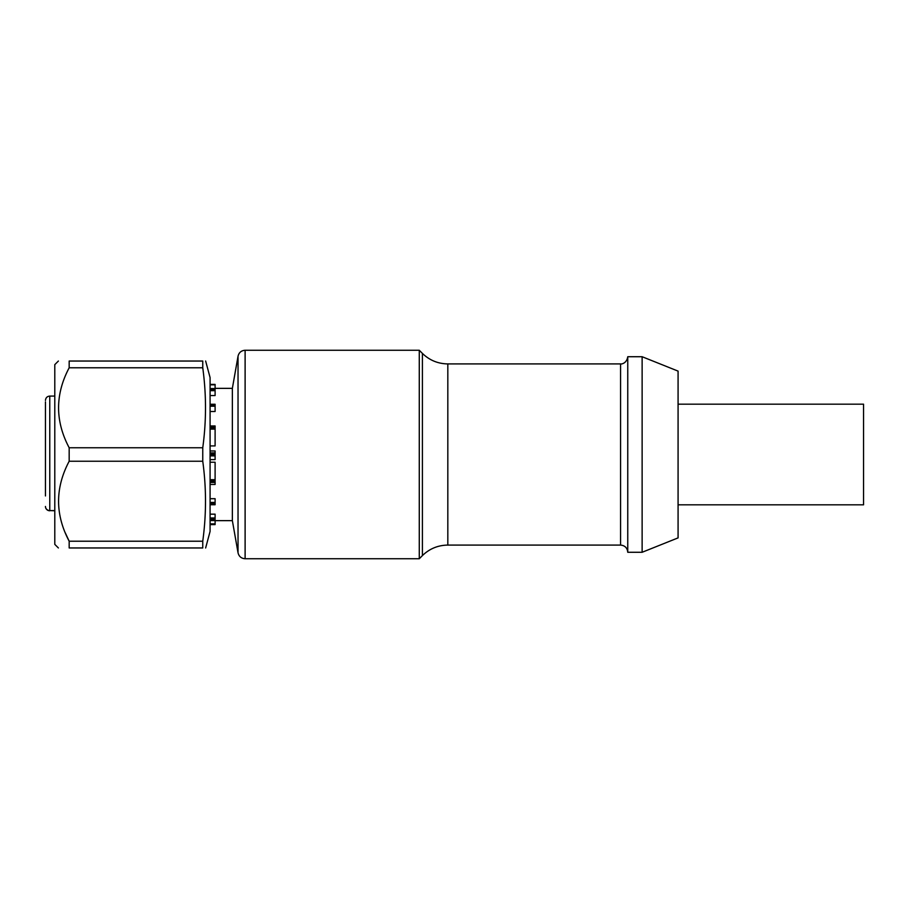 <?xml version="1.0" encoding="UTF-8"?>
<svg xmlns="http://www.w3.org/2000/svg" width="909" height="909" viewBox="0 0 909 909"><rect width="100%" height="100%" fill="white"/><g stroke="black" fill="none" stroke-linecap="round" stroke-linejoin="round"><path stroke-width="1.36" d="M58.392 547.957L54.79 544.366L54.79 364.634L58.392 361.043M69.175 547.957C55.085 547.957 55.085 547.957 69.175 547.957L202.752 547.957L202.752 541.219L69.175 541.219L69.175 547.957M65.289 532.856L69.175 541.219C55.051 514.574 55.051 487.917 69.175 461.238L202.752 461.238L202.752 447.762L69.175 447.762L69.175 461.238M69.175 447.762C55.051 421.128 55.051 394.461 69.175 367.781L202.752 367.781L202.752 361.043C206.4 361.043 206.4 361.043 202.752 361.043L69.175 361.043L69.175 367.781M69.175 361.043C55.085 361.043 55.085 361.043 69.175 361.043M205.639 361.009L210.081 377.576L210.081 531.424L205.639 547.991M202.752 367.781C206.411 394.438 206.411 421.106 202.752 447.762M202.752 461.238C206.411 487.894 206.411 514.562 202.752 541.219M215.103 520.641L232.363 520.641L232.363 388.359L238.033 356.203C238.965 352.51 241.317 350.533 245.112 350.26L245.112 558.74L419.276 558.74L419.276 350.26L422.401 353.396C429.48 360.259 437.956 363.77 447.819 363.918L447.819 545.082L620.563 545.082L620.563 363.918C620.597 364.236 626.642 363.998 627.755 356.726L642.129 356.726L642.129 552.274L627.755 552.274L627.755 356.726M210.081 459.613L215.103 459.613L215.103 450.966L210.081 450.966M210.081 462.226L215.103 462.226L215.103 480.713L210.081 480.713M210.081 484.463L215.103 484.463L215.103 480.713M210.081 498.7L215.103 498.7L215.103 504.745L210.081 504.745M210.081 514.164L215.103 514.164L215.103 519.505L210.081 519.391M210.081 520.539L215.103 520.539L215.103 524.595L210.081 524.595M210.081 388.563L215.103 388.563L215.103 384.405L210.081 384.405M210.081 395.54L215.103 395.54L215.103 389.495L210.081 389.609M210.081 411.493L215.103 411.493L215.103 404.255L210.081 404.312M210.081 425.957L215.103 425.957L215.103 445.921L210.081 445.921M45.45 495.95L45.45 401.846M45.45 426.389L45.45 432.184M45.45 448.353L45.45 454.5M642.129 356.726L678.08 371.111L678.08 537.889L642.129 552.274M627.755 552.274C627.324 547.9 624.926 545.502 620.563 545.082M447.819 545.082C437.956 545.23 429.48 548.729 422.401 555.604L422.401 353.396M678.08 504.825L863.55 504.825L863.55 404.175L678.08 404.175M210.081 384.825L215.103 384.825M210.081 390.665L215.103 390.665M210.081 389.881L215.103 389.881M210.081 406.209L215.103 406.209M210.081 404.675L215.103 404.675M210.081 405.198L215.103 405.198M215.103 429.093L210.081 429.093M210.081 426.469L215.103 426.469M210.081 427.344L215.103 427.344M210.081 428.071L215.103 428.071M210.081 455.886L215.103 455.886M210.081 452.887L215.103 452.887M210.081 454.136L215.103 454.136M210.081 454.864L215.103 454.864M210.081 482.44L215.103 482.44M210.081 479.691L215.103 479.691M210.081 481.656L215.103 481.656M210.081 502.416L215.103 502.416M210.081 503.802L215.103 503.802M210.081 504.325L215.103 504.325M210.081 517.971L215.103 517.971M210.081 519.119L215.103 519.119M210.081 523.868L215.103 523.868M54.79 396.085L49.768 396.085L49.768 510.585L54.79 510.585M49.768 510.756A4.318 4.318 0 0 1 45.45 506.449A4.318 4.147 0 0 0 49.768 510.585L54.79 510.756M232.363 520.641L238.033 552.797L238.033 356.203M215.103 388.359L232.363 388.359M210.081 389.495L215.103 389.495M210.081 404.255L215.103 404.255M210.081 519.505L215.103 519.505M49.768 396.085C47.166 396.324 45.734 397.756 45.45 400.403M245.112 350.26L419.276 350.26M447.819 363.918L620.563 363.918M245.112 558.74C241.317 558.467 238.965 556.49 238.033 552.797M422.401 555.604L419.276 558.74"/></g></svg>
